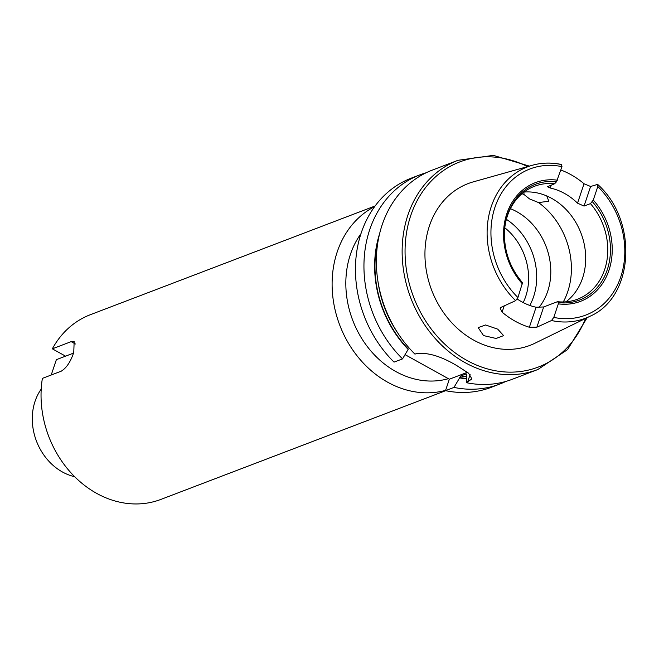 <?xml version="1.0" encoding="UTF-8"?>
<svg xmlns="http://www.w3.org/2000/svg" width="659" height="659" viewBox="0 0 659 659"><rect width="100%" height="100%" fill="white"/><g stroke="black" fill="none" stroke-linecap="round" stroke-linejoin="round"><path stroke-width="0.99" d="M41.22 389.098A53.61 44.647 69.1 0 0 62.416 471.976A53.61 44.647 69.1 0 0 74.665 476.696M375.128 205.97L90.407 314.681A98.858 82.342 69.1 0 0 52.333 348.825L71.147 341.642L74.17 341.502L73.75 352.433C70.604 361.816 66.419 368.076 61.196 371.198L42.382 378.381A98.858 82.342 69.1 0 0 96.618 493.344A98.858 82.342 69.1 0 0 160.928 499.398L445.657 390.688M523.913 192.164L523.996 194.504L529.539 198.919L538.535 202.568L548.832 201.25L546.772 195.954M483.549 335.588L496.112 338.462L503.608 335.62L497.726 329.154L485.592 324.969L478.17 327.622L483.549 335.588M560.85 170.014A81.98 68.281 -110.9 0 1 570.941 174.668A81.98 68.281 -110.9 0 1 584.047 183.77L590.621 186.489L584.031 206.086L577.523 203.161A60.422 50.331 69.1 0 0 564.606 193.482A60.422 50.331 69.1 0 0 550.265 188.037L547.481 186.711L554.623 183.754L556.484 181.785L561.987 166.645L561.46 164.593A81.041 67.506 69.1 0 0 532.414 165.244A81.041 67.506 69.1 0 0 487.759 222.19A81.041 67.506 69.1 0 0 515.668 300.644L517.933 297.522L522.513 282.736A61.962 51.608 69.1 0 1 504.58 229.546C503.46 249.53 509.44 267.266 522.521 282.744M561.789 164.569C551.723 162.378 541.929 162.6 532.414 165.244L473.351 181.851A86.609 72.136 69.1 0 0 424.94 254.316A86.609 72.136 69.1 0 0 473.632 340.085A86.609 72.136 69.1 0 0 534.96 343.215L590.06 316.238A81.041 67.506 69.1 0 1 551.509 320.521L553.774 317.407L558.321 303.873L558.346 302.613L557.456 301.698A60.422 50.331 69.1 0 0 577.597 299.178A60.422 50.331 69.1 0 0 590.464 203.631L593.265 200.048L597.82 186.522L597.293 184.471L590.621 186.489M504.201 305.875L502.092 312.135A82.688 68.874 69.1 0 0 515.206 321.23A82.688 68.874 69.1 0 0 529.358 327.251L536.096 307.234L543.675 306.962L536.863 327.202L551.509 320.521M502.092 312.135L500.181 308.231L501.029 307.325L515.668 300.644M584.031 206.086L590.464 203.631M557.456 301.698L543.675 306.962M536.096 307.234A60.422 50.331 -110.9 0 1 521.747 301.789A60.422 50.331 -110.9 0 1 517.233 299.005M565.966 301.814A60.422 50.331 69.1 0 0 585.06 249.003A60.422 50.331 69.1 0 0 551.731 198.392A60.422 50.331 69.1 0 0 524.062 192.057M538.897 307.547A60.422 50.331 69.1 0 0 516.829 211.72A60.422 50.331 69.1 0 0 510.412 208.681M529.803 305.438A60.422 50.331 69.1 0 0 533.147 255.14A60.422 50.331 69.1 0 0 530.693 248.723A60.422 50.331 69.1 0 0 506.392 219.315M360.984 233.665A88.858 74.014 69.1 0 0 395.787 371.519A88.858 74.014 69.1 0 0 448.384 378.686M374.691 206.572A98.858 82.342 69.1 0 0 332.408 292.308A98.858 82.342 69.1 0 0 387.681 382.22A98.858 82.342 69.1 0 0 445.591 390.359M537.909 369.493A111.964 93.257 69.1 0 1 465.073 362.639A111.964 93.257 69.1 0 1 402.204 255.881A111.964 93.257 69.1 0 1 458.038 160.294L432.263 170.129A111.964 93.257 69.1 0 0 414.956 354.138L416.101 353.702C427.213 352.095 440.846 356.099 456.992 365.729L468.598 373.216L471.885 378.933L466.399 382.673A111.964 93.257 69.1 0 0 512.142 379.337L537.909 369.493L567.556 349.599L587.21 317.638M73.511 353.125L65.554 356.157L52.333 348.825M466.399 382.673L466.308 373.875L460.888 375.943L459.595 377.895A102.713 85.555 69.1 0 0 466.44 378.81M379.625 233.657A102.713 85.555 69.1 0 0 408.152 349.369L408.275 348.998A102.318 85.225 69.1 0 1 378.554 238.5M459.595 377.895L453.985 387.41A111.964 93.257 69.1 0 0 499.728 384.073A111.964 93.257 69.1 0 0 505.832 381.437M426.159 172.765A111.964 93.257 69.1 0 0 419.857 174.874A111.964 93.257 69.1 0 0 402.542 358.883L408.152 349.369M453.985 387.41L445.492 390.655A111.964 93.257 69.1 0 0 491.235 387.319L499.728 384.073M419.857 174.874L411.356 178.111A111.964 93.257 69.1 0 0 394.049 362.12L402.542 358.883M445.492 390.655L449.339 379.213L405.046 354.641M554.623 183.754A60.422 50.331 69.1 0 0 534.49 186.275A60.422 50.331 69.1 0 0 504.547 229.975M590.06 316.238C634.164 297.201 638.299 220.856 597.837 184.561L597.293 184.471M536.863 327.202L529.358 327.251M449.339 379.213L467.445 372.302M65.554 356.157L56.369 359.666L51.204 375.02M527.579 166.603A109.831 91.486 69.1 0 0 410.104 217.536A109.831 91.486 69.1 0 0 466.803 360.358A109.831 91.486 69.1 0 0 585.554 318.445M563.288 301.954A71.09 59.211 69.1 0 0 538.535 202.568M523.205 302.572A55.982 46.632 69.1 0 0 504.778 227.75M459.718 377.533A102.318 85.225 69.1 0 0 466.448 378.423M460.888 375.943A100.901 84.039 69.1 0 0 466.465 376.693M377.928 281.22A100.901 84.039 69.1 0 0 397.591 332.729M556.484 181.785A61.962 51.608 69.1 0 0 504.58 229.546M557.432 180.171A63.503 52.893 69.1 0 0 506.82 213.705A63.503 52.893 69.1 0 0 522.488 283.996M561.987 166.645A78.207 65.134 69.1 0 0 495 207.148A78.207 65.134 69.1 0 0 517.933 297.522M523.996 194.504A71.09 59.211 69.1 0 0 521.969 193.738M558.346 302.613A61.962 51.608 69.1 0 0 607.236 269.828A61.962 51.608 69.1 0 0 592.326 201.662M558.321 303.873A63.503 52.893 69.1 0 0 608.932 270.347A63.503 52.893 69.1 0 0 593.265 200.048M553.774 317.407A78.207 65.134 69.1 0 0 620.753 276.895A78.207 65.134 69.1 0 0 597.82 186.522M577.523 203.161L584.047 183.77M551.27 185.031L550.265 188.037M467.544 382.236L470.106 374.609M71.147 341.642L75.381 343.99M458.038 160.294L493.393 155.367L529.35 166.101"/></g></svg>

